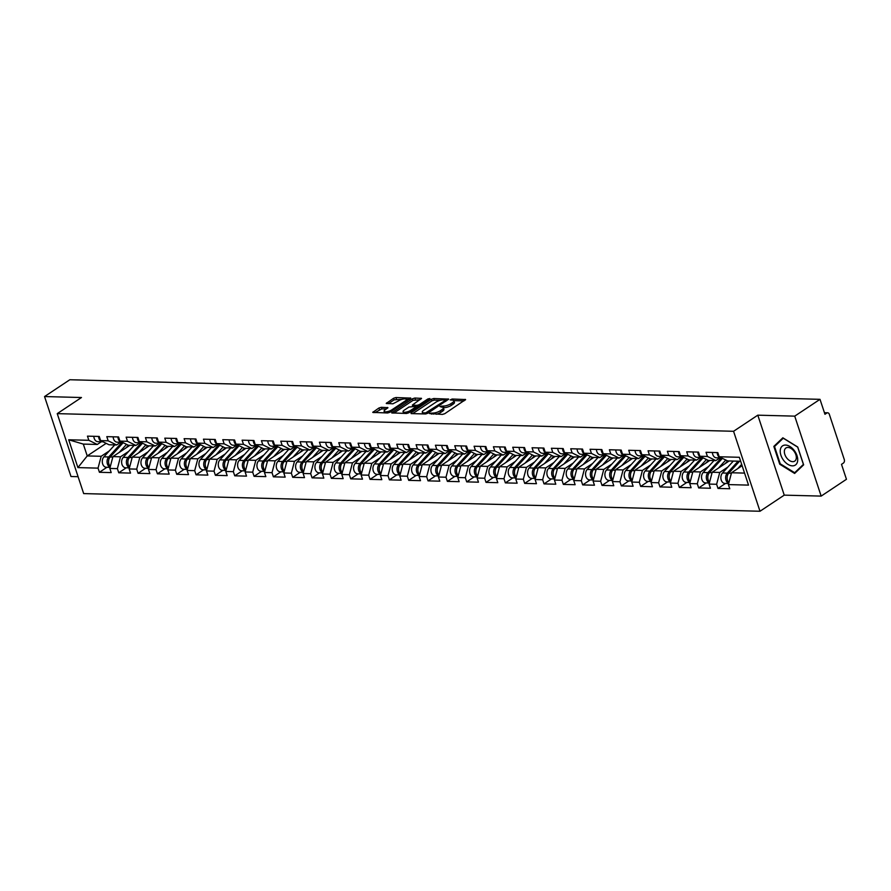 <?xml version="1.0" encoding="UTF-8"?>
<svg xmlns="http://www.w3.org/2000/svg" width="891" height="891" viewBox="0 0 891 891"><rect width="100%" height="100%" fill="white"/><g stroke="black" fill="none" stroke-linecap="round" stroke-linejoin="round"><path stroke-width="1.34" d="M429.44 413.524L442.426 414.415L444.776 413.691L465.603 399.547L452.16 399.012L450.211 399.914L452.249 400.104A5.569 1.749 -18.3 0 1 453.92 400.761A5.569 1.749 -18.3 0 1 452.517 402.621L450.813 403.746A5.569 1.749 -18.3 0 1 443.295 406.051L439.987 406.519L441.713 407.109A5.569 1.749 -18.3 0 1 443.373 407.777A5.569 1.749 -18.3 0 1 441.981 409.626L440.277 410.751A5.569 1.749 -18.3 0 1 432.759 413.068L429.44 413.524M381.27 407.298L378.92 408.011L372.761 412.399L387.63 412.978L389.98 412.255L410.818 398.121L395.938 397.542L393.588 398.266L386.237 403.434L392.909 403.801L398.678 400.805A4.655 1.459 -18.3 0 1 403.345 399.012A4.655 1.459 -18.3 0 1 406.363 399.424A4.655 1.459 -18.3 0 1 405.193 400.972L391.762 409.893A4.655 1.459 -18.3 0 1 387.095 411.687A4.655 1.459 -18.3 0 1 384.088 411.274A4.655 1.459 -18.3 0 1 385.257 409.726L387.93 407.666L381.27 407.298L381.793 408.891L374.888 412.644M757.795 415.173L784.247 495.14L821.168 496.098L794.727 416.142L757.795 415.173L733.56 431.289L57.236 413.636L81.471 397.52L44.55 396.551L69.832 379.744L820.01 399.335L824.955 414.282L826.792 413.056L824.52 413.001M794.727 416.142L820.01 399.335M411.018 412.811L411.107 413.591L425.464 413.97L427.803 413.246L448.641 399.112L433.772 398.522L431.422 399.246L411.018 412.811L411.286 413.602M406.541 413.48L391.672 412.889L412.5 398.756L414.85 398.032L421.521 398.4L412.366 405.06L416.966 405.372L419.316 404.648L427.925 398.923L429.941 398.567L408.891 412.756L406.541 413.48M733.56 431.289L760.001 511.256L83.676 493.592L57.236 413.636M106.942 467.285L99.424 472.286L111.197 472.598L109.816 468.432L112.945 456.604L129.919 445.311M99.424 472.286L98.043 468.131L77.907 467.608L68.707 439.775L88.844 440.299L87.463 436.145L99.235 436.456L100.616 440.611L108.167 440.811L106.797 436.646L118.57 436.958L119.94 441.112L127.502 441.312L126.132 437.158L137.905 437.459L139.274 441.624L146.837 441.813L145.456 437.659L157.228 437.96L158.609 442.125L166.16 442.326L164.79 438.16L176.563 438.472L177.933 442.627L185.495 442.827L184.114 438.673L195.886 438.973L197.267 443.128L204.83 443.328L203.449 439.174L215.221 439.475L216.602 443.64L224.153 443.829L222.783 439.675L234.556 439.987L235.926 444.141L243.488 444.342L242.107 440.176L253.879 440.488L255.26 444.642L262.812 444.843L261.442 440.689L273.214 440.989L274.584 445.155L282.146 445.344L280.776 441.19L292.549 441.502L293.919 445.656L301.481 445.856L300.1 441.691L311.872 442.003L313.253 446.157L320.805 446.358L319.435 442.203L331.207 442.504L332.577 446.669L340.139 446.859L338.769 442.704L350.531 443.016L351.912 447.171L359.474 447.371L358.093 443.206L369.865 443.518L371.246 447.672L378.798 447.872L377.428 443.718L389.2 444.019L390.57 448.184L398.132 448.373L396.751 444.219L408.524 444.531L409.905 448.685L417.456 448.886L416.086 444.72L427.858 445.032L429.228 449.187L436.79 449.387L435.421 445.233L447.193 445.533L448.563 449.699L456.125 449.888L454.744 445.734L466.516 446.046L467.898 450.2L475.449 450.4L474.079 446.235L485.851 446.547L487.221 450.701L494.783 450.902L493.414 446.747L505.175 447.048L506.556 451.214L514.118 451.403L512.737 447.249L524.509 447.56L525.89 451.715L533.442 451.915L532.072 447.75L543.844 448.062L545.214 452.216L552.776 452.416L551.395 448.262L563.168 448.563L564.549 452.717L572.111 452.918L570.73 448.763L582.502 449.064L583.872 453.229L591.435 453.43L590.065 449.264L601.837 449.576L603.207 453.731L610.769 453.931L609.388 449.766L621.161 450.078L622.542 454.232L630.093 454.432L628.723 450.278L640.495 450.579L641.865 454.744L649.428 454.933L648.058 450.779L659.83 451.091L661.2 455.245L668.762 455.446L667.381 451.28L679.154 451.592L680.535 455.746L688.086 455.947L686.716 451.793L698.488 452.093L699.858 456.259L707.421 456.448L706.04 452.294L717.812 452.606L719.193 456.76L739.33 457.283L748.529 485.116L728.393 484.593L731.522 472.753L742.114 465.715M725.519 483.434L718.001 488.435L729.774 488.747L728.393 484.593M718.001 488.435L716.62 484.281L709.069 484.08L712.187 472.252L729.172 460.959M706.184 482.933L698.667 487.934L710.439 488.246L709.069 484.08M698.667 487.934L697.297 483.78L689.734 483.579L692.864 471.74L709.837 460.458M686.861 482.432L679.332 487.433L691.104 487.733L689.734 483.579M679.332 487.433L677.962 483.267L670.4 483.078L673.529 471.239L690.514 459.945M667.526 481.92L660.008 486.92L671.781 487.232L670.4 483.078M660.008 486.92L658.627 482.766L651.076 482.566L654.194 470.738L671.179 459.444M648.202 481.418L640.674 486.419L652.446 486.731L651.076 482.566M640.674 486.419L639.304 482.265L631.741 482.064L634.871 470.225L651.844 458.943M628.868 480.917L621.35 485.918L633.111 486.219L631.741 482.064M621.35 485.918L619.969 481.753L612.407 481.563L615.536 469.724L632.521 458.442M609.533 480.405L602.015 485.406L613.788 485.718L612.407 481.563M602.015 485.406L600.634 481.251L593.083 481.051L596.213 469.223L613.186 457.929M590.21 479.904L582.681 484.904L594.453 485.216L593.083 481.051M582.681 484.904L581.311 480.75L573.748 480.55L576.878 468.711L593.852 457.428M570.875 479.403L563.357 484.403L575.129 484.704L573.748 480.55M563.357 484.403L561.976 480.238L554.425 480.049L557.543 468.209L574.528 456.927M551.54 478.89L544.022 483.891L555.795 484.203L554.425 480.049M544.022 483.891L542.652 479.737L535.09 479.536L538.22 467.708L555.193 456.415M532.217 478.389L524.688 483.39L536.46 483.702L535.09 479.536M524.688 483.39L523.318 479.235L515.755 479.035L518.885 467.207L535.87 455.914M512.882 477.888L505.364 482.889L517.136 483.189L515.755 479.035M505.364 482.889L503.983 478.723L496.432 478.534L499.55 466.695L516.535 455.412M493.558 477.376L486.029 482.376L497.802 482.688L496.432 478.534M486.029 482.376L484.659 478.222L477.097 478.022L480.227 466.193L497.2 454.9M474.224 476.874L466.706 481.875L478.467 482.187L477.097 478.022M466.706 481.875L465.325 477.721L457.762 477.52L460.892 465.692L477.877 454.399M454.889 476.373L447.371 481.374L459.143 481.675L457.762 477.52M447.371 481.374L445.99 477.22L438.439 477.019L441.568 465.18L458.542 453.898M435.565 475.861L428.036 480.873L439.809 481.173L438.439 477.019M428.036 480.873L426.666 476.707L419.104 476.507L422.234 464.679L439.207 453.385M416.231 475.36L408.713 480.36L420.485 480.672L419.104 476.507M408.713 480.36L407.332 476.206L399.781 476.006L402.899 464.178L419.884 452.884M396.896 474.858L389.378 479.859L401.15 480.16L399.781 476.006M389.378 479.859L388.008 475.705L380.446 475.504L383.575 463.665L400.549 452.383M377.572 474.357L370.043 479.358L381.816 479.659L380.446 475.504M370.043 479.358L368.674 475.193L361.111 475.003L364.241 463.164L381.225 451.871M358.238 473.845L350.72 478.846L362.492 479.158L361.111 475.003M350.72 478.846L349.339 474.691L341.788 474.491L344.906 462.663L361.891 451.369M338.914 473.344L331.385 478.344L343.158 478.656L341.788 474.491M331.385 478.344L330.015 474.19L322.453 473.99L325.583 462.151L342.556 450.868M319.579 472.843L312.062 477.843L323.823 478.144L322.453 473.99M312.062 477.843L310.681 473.678L303.118 473.489L306.248 461.649L323.233 450.356M300.245 472.33L292.727 477.331L304.499 477.643L303.118 473.489M292.727 477.331L291.346 473.177L283.795 472.976L286.924 461.148L303.898 449.855M280.921 471.829L273.392 476.83L285.165 477.142L283.795 472.976M273.392 476.83L272.022 472.675L264.46 472.475L267.59 460.636L284.563 449.354M261.586 471.328L254.069 476.329L265.841 476.629L264.46 472.475M254.069 476.329L252.688 472.163L245.125 471.974L248.255 460.135L265.24 448.841M242.252 470.816L234.734 475.816L246.506 476.128L245.125 471.974M234.734 475.816L233.364 471.662L225.802 471.462L228.931 459.633L245.905 448.34M222.928 470.314L215.399 475.315L227.172 475.627L225.802 471.462M215.399 475.315L214.029 471.161L206.467 470.96L209.597 459.121L226.581 447.839M203.594 469.813L196.076 474.814L207.848 475.115L206.467 470.96M196.076 474.814L194.695 470.648L187.143 470.459L190.262 458.62L207.247 447.338M184.27 469.301L176.741 474.302L188.513 474.613L187.143 470.459M176.741 474.302L175.371 470.147L167.809 469.947L170.938 458.119L187.912 446.825M164.935 468.8L157.406 473.8L169.179 474.112L167.809 469.947M157.406 473.8L156.036 469.646L148.474 469.446L151.604 457.618L168.588 446.324M145.601 468.298L138.083 473.299L149.855 473.6L148.474 469.446M138.083 473.299L136.702 469.134L129.15 468.944L132.28 457.105L149.254 445.823M126.277 467.786L118.748 472.787L130.52 473.099L129.15 468.944M118.748 472.787L117.378 468.633L109.816 468.432M120.63 442.281L116.587 444.965L109.025 444.765L100.616 440.611M112.945 456.604L120.508 456.805L128.694 451.358M116.587 444.965L108.167 440.811M117.378 468.633L120.508 456.805M139.965 442.782L135.922 445.467L128.36 445.277L119.94 441.112M132.28 457.105L139.831 457.306L148.017 451.86M135.922 445.467L127.502 441.312M136.702 469.134L139.831 457.306M159.3 443.284L155.246 445.979L147.694 445.778L139.274 441.624M151.604 457.618L159.166 457.807L167.352 452.361M155.246 445.979L146.837 441.813M156.036 469.646L159.166 457.807M178.623 443.785L174.58 446.48L167.018 446.28L158.609 442.125M170.938 458.119L178.49 458.319L186.687 452.873M174.58 446.48L166.16 442.326M175.371 470.147L178.49 458.319M197.958 444.297L193.915 446.981L186.353 446.792L177.933 442.627M190.262 458.62L197.824 458.82L206.01 453.374M193.915 446.981L185.495 442.827M194.695 470.648L197.824 458.82M217.281 444.798L213.239 447.494L205.687 447.293L197.267 443.128M209.597 459.121L217.159 459.322L225.345 453.875M213.239 447.494L204.83 443.328M214.029 471.161L217.159 459.322M236.616 445.3L232.573 447.995L225.011 447.794L216.602 443.64M228.931 459.633L236.483 459.834L244.669 454.388M232.573 447.995L224.153 443.829M233.364 471.662L236.483 459.834M255.951 445.812L251.908 448.496L244.346 448.307L235.926 444.141M248.255 460.135L255.817 460.335L264.003 454.889M251.908 448.496L243.488 444.342M252.688 472.163L255.817 460.335M275.274 446.313L271.232 449.008L263.669 448.808L255.26 444.642M267.59 460.636L275.152 460.836L283.338 455.39M271.232 449.008L262.812 444.843M272.022 472.675L275.152 460.836M294.609 446.814L290.566 449.51L283.004 449.309L274.584 445.155M286.924 461.148L294.475 461.338L302.662 455.902M290.566 449.51L282.146 445.344M291.346 473.177L294.475 461.338M313.944 447.327L309.89 450.011L302.339 449.81L293.919 445.656M306.248 461.649L313.81 461.85L321.996 456.404M309.89 450.011L301.481 445.856M310.681 473.678L313.81 461.85M333.267 447.828L329.225 450.512L321.662 450.323L313.253 446.157M325.583 462.151L333.134 462.351L341.331 456.905M329.225 450.512L320.805 446.358M330.015 474.19L333.134 462.351M352.602 448.329L348.559 451.024L340.997 450.824L332.577 446.669M344.906 462.663L352.468 462.852L360.655 457.417M348.559 451.024L340.139 446.859M349.339 474.691L352.468 462.852M371.937 448.841L367.883 451.525L360.332 451.325L351.912 447.171M364.241 463.164L371.803 463.365L379.989 457.918M367.883 451.525L359.474 447.371M368.674 475.193L371.803 463.365M391.26 449.342L387.217 452.027L379.655 451.837L371.246 447.672M383.575 463.665L391.127 463.866L399.313 458.42M387.217 452.027L378.798 447.872M388.008 475.705L391.127 463.866M410.595 449.844L406.552 452.539L398.99 452.338L390.57 448.184M402.899 464.178L410.461 464.367L418.647 458.932M406.552 452.539L398.132 448.373M407.332 476.206L410.461 464.367M429.919 450.356L425.876 453.04L418.313 452.84L409.905 448.685M422.234 464.679L429.796 464.879L437.982 459.433M425.876 453.04L417.456 448.886M426.666 476.707L429.796 464.879M449.253 450.857L445.21 453.541L437.648 453.352L429.228 449.187M441.568 465.18L449.12 465.38L457.306 459.934M445.21 453.541L436.79 449.387M445.99 477.22L449.12 465.38M468.588 451.358L464.534 454.054L456.983 453.853L448.563 449.699M460.892 465.692L468.454 465.882L476.64 460.447M464.534 454.054L456.125 449.888M465.325 477.721L468.454 465.882M487.912 451.871L483.869 454.555L476.306 454.354L467.898 450.2M480.227 466.193L487.778 466.394L495.975 460.948M483.869 454.555L475.449 450.4M484.659 478.222L487.778 466.394M507.246 452.372L503.203 455.056L495.641 454.867L487.221 450.701M499.55 466.695L507.113 466.895L515.299 461.449M503.203 455.056L494.783 450.902M503.983 478.723L507.113 466.895M526.581 452.873L522.527 455.568L514.976 455.368L506.556 451.214M518.885 467.207L526.447 467.396L534.633 461.961M522.527 455.568L514.118 451.403M523.318 479.235L526.447 467.396M545.905 453.374L541.862 456.069L534.299 455.869L525.89 451.715M538.22 467.708L545.771 467.909L553.957 462.462M541.862 456.069L533.442 451.915M542.652 479.737L545.771 467.909M565.239 453.887L561.196 456.571L553.634 456.381L545.214 452.216M557.543 468.209L565.106 468.41L573.292 462.964M561.196 456.571L552.776 452.416M561.976 480.238L565.106 468.41M584.563 454.388L580.52 457.083L572.969 456.883L564.549 452.717M576.878 468.711L584.44 468.911L592.626 463.465M580.52 457.083L572.111 452.918M581.311 480.75L584.44 468.911M603.898 454.889L599.855 457.584L592.292 457.384L583.872 453.229M596.213 469.223L603.764 469.423L611.95 463.977M599.855 457.584L591.435 453.43M600.634 481.251L603.764 469.423M623.232 455.401L619.178 458.085L611.627 457.896L603.207 453.731M615.536 469.724L623.099 469.925L631.285 464.478M619.178 458.085L610.769 453.931M619.969 481.753L623.099 469.925M642.556 455.902L638.513 458.598L630.951 458.397L622.542 454.232M634.871 470.225L642.422 470.426L650.619 464.979M638.513 458.598L630.093 454.432M639.304 482.265L642.422 470.426M661.89 456.404L657.848 459.099L650.285 458.898L641.865 454.744M654.194 470.738L661.757 470.927L669.943 465.492M657.848 459.099L649.428 454.933M658.627 482.766L661.757 470.927M681.225 456.916L677.171 459.6L669.62 459.4L661.2 455.245M673.529 471.239L681.092 471.439L689.278 465.993M677.171 459.6L668.762 455.446M677.962 483.267L681.092 471.439M700.549 457.417L696.506 460.112L688.943 459.912L680.535 455.746M692.864 471.74L700.415 471.94L708.601 466.494M696.506 460.112L688.086 455.947M697.297 483.78L700.415 471.94M719.883 457.918L715.841 460.614L708.278 460.413L699.858 456.259M712.187 472.252L719.75 472.442L727.936 467.007M715.841 460.614L707.421 456.448M716.62 484.281L719.75 472.442M821.168 496.098L846.45 479.291L841.505 464.345L843.354 463.108A2.662 1.905 91.5 0 0 844.289 459.567L829.321 414.304A2.662 1.905 91.5 0 0 827.661 412.8A2.662 1.905 91.5 0 0 826.792 413.056M740.644 461.26L727.613 460.914L719.193 456.76M731.522 472.753L744.553 473.099M44.55 396.551L70.99 476.518L78.096 476.696M784.247 495.14L760.001 511.256M101.307 441.769L97.264 444.464L83.32 444.097L87.229 455.936L101.173 456.292L109.359 450.857M106.163 443.35L87.229 455.936L77.907 467.608M97.264 444.464L88.844 440.299M83.32 444.097L68.707 439.775M98.043 468.131L101.173 456.292M794.638 473.444L803.649 464.846L797.746 447.026L782.844 437.804L773.833 446.402L779.725 464.222L794.638 473.444M436.312 414.248A5.569 1.749 -18.3 0 0 440.811 412.355L440.277 410.751M443.373 407.777L443.907 409.37A5.569 1.749 -18.3 0 1 442.504 411.219L440.811 412.355M453.92 400.761L454.443 402.364A5.569 1.749 -18.3 0 1 453.04 404.213L451.347 405.349A5.569 1.749 -18.3 0 1 443.829 407.655L443.317 407.644M464.011 400.905L453.853 400.638M440.41 400.282L434.296 400.126L431.946 400.85L412.711 413.636M447.037 400.46L445.678 400.427M425.709 412.878L445.255 400.471L443.428 399.87A5.569 1.749 -18.3 0 0 435.911 402.186L423.682 410.317A5.569 1.749 -18.3 0 0 422.278 412.177A5.569 1.749 -18.3 0 0 423.938 412.834L425.709 412.878L426.054 413.914M422.278 412.177L422.802 413.769A5.569 1.749 -18.3 0 0 422.869 413.903M393.8 413.146L413.034 400.349L412.5 398.756M419.917 399.747L413.034 400.349M415.997 406.931L417.589 406.964M404.224 410.183A4.655 1.459 -18.3 0 0 403.055 411.731A4.655 1.459 -18.3 0 0 406.062 412.143A4.655 1.459 -18.3 0 0 410.729 410.35L415.462 407.209L415.384 406.419L408.958 407.042L404.224 410.183M403.055 411.731L403.59 413.335A4.655 1.459 -18.3 0 0 403.612 413.402M386.326 409.014L381.793 408.891M384.088 411.274L384.611 412.878A4.655 1.459 -18.3 0 0 384.622 412.901M402.164 399.291L394.123 399.859L388.376 403.679M409.214 399.469L406.352 399.391M780.304 463.832L779.725 464.222M776.584 444.564L773.833 446.402M728.916 482.599A5.858 4.188 -88.5 0 1 728.749 473.154L739.586 461.237M737.781 468.588L741.657 464.334M728.715 483.368A5.858 4.188 -88.5 0 1 725.708 478.924A5.858 4.188 -88.5 0 1 727.268 473.121L738.104 461.193M728.682 483.523L724.895 483.423A5.858 4.188 -88.5 0 1 721.064 479.447A5.858 4.188 -88.5 0 1 722.49 472.998L733.326 461.07M717.177 452.583A5.858 4.188 91.5 0 0 721.209 457.952A5.858 4.188 91.5 0 0 721.587 457.941M712.41 452.461A5.858 4.188 91.5 0 0 716.431 457.829L721.209 457.952M792.411 465.859A11.527 7.195 -123.6 0 0 797.022 455.68A11.527 7.195 -123.6 0 0 785.528 445.066A11.527 7.195 -123.6 0 0 780.917 455.256A11.527 7.195 -123.6 0 0 792.411 465.859M792.689 461.672A7.896 4.923 -123.6 0 0 794.705 461.137A7.896 4.923 -123.6 0 0 795.251 453.241A7.896 4.923 -123.6 0 0 787.978 447.438A7.896 4.923 -123.6 0 0 785.962 447.984A7.896 4.923 -123.6 0 0 785.428 455.88A7.896 4.923 -123.6 0 0 792.689 461.672M774.535 446.525L783.256 438.205L797.701 447.137L803.415 464.4L794.683 472.731L780.238 463.799L774.535 446.525M796.966 471.216L794.683 472.731M709.592 482.098A5.858 4.188 -88.5 0 1 709.425 472.653L722.412 458.353M718.458 468.087L725.786 460.023M727.613 460.914L725.129 463.643M709.392 482.866A5.858 4.188 -88.5 0 1 706.385 478.422A5.858 4.188 -88.5 0 1 707.933 472.609L721.164 458.052A8.865 6.348 -88.5 0 1 721.253 457.963M709.347 483.011L705.572 482.911A5.858 4.188 -88.5 0 1 701.729 478.946A5.858 4.188 -88.5 0 1 703.166 472.486L714.003 460.569M690.258 481.585A5.858 4.188 -88.5 0 1 690.091 472.152L703.077 457.851M699.123 467.575L706.452 459.511M708.278 460.413L705.806 463.142M690.057 482.354A5.858 4.188 -88.5 0 1 687.05 477.921A5.858 4.188 -88.5 0 1 688.598 472.107L701.841 457.54A8.865 6.348 -88.5 0 1 701.919 457.451M690.013 482.51L686.237 482.41A5.858 4.188 -88.5 0 1 682.395 478.445A5.858 4.188 -88.5 0 1 683.831 471.985L694.668 460.057M670.923 481.084A5.858 4.188 -88.5 0 1 670.756 471.64L683.753 457.339M679.8 467.073L687.128 459.01M688.943 459.912L686.471 462.629M670.723 481.853A5.858 4.188 -88.5 0 1 667.715 477.409A5.858 4.188 -88.5 0 1 669.275 471.606L682.506 457.038A8.865 6.348 -88.5 0 1 682.595 456.949M670.689 482.009L666.902 481.908A5.858 4.188 -88.5 0 1 663.071 477.932A5.858 4.188 -88.5 0 1 664.508 471.484L675.333 459.556M651.599 480.583A5.858 4.188 -88.5 0 1 651.432 471.139L664.419 456.838M660.465 466.572L667.793 458.509M669.62 459.4L667.136 462.128M651.399 481.352A5.858 4.188 -88.5 0 1 648.392 476.908A5.858 4.188 -88.5 0 1 649.94 471.105L663.171 456.537A8.865 6.348 -88.5 0 1 663.26 456.448A5.858 4.188 91.5 0 0 663.595 456.426M651.354 481.496L647.579 481.396A5.858 4.188 -88.5 0 1 643.736 477.431A5.858 4.188 -88.5 0 1 645.173 470.971L656.01 459.054M632.265 480.071A5.858 4.188 -88.5 0 1 632.098 470.637L645.095 456.337M641.13 466.06L648.459 457.996M650.285 458.898L647.813 461.627M632.064 480.839A5.858 4.188 -88.5 0 1 629.057 476.407A5.858 4.188 -88.5 0 1 630.616 470.593L643.848 456.025A8.865 6.348 -88.5 0 1 643.926 455.936M632.02 480.995L628.244 480.895A5.858 4.188 -88.5 0 1 624.413 476.93A5.858 4.188 -88.5 0 1 625.838 470.47L636.675 458.542M697.842 452.082A5.858 4.188 91.5 0 0 701.874 457.451A5.858 4.188 91.5 0 0 702.253 457.439M693.075 451.96A5.858 4.188 91.5 0 0 697.107 457.328L701.874 457.451M678.519 451.581A5.858 4.188 91.5 0 0 682.551 456.949A5.858 4.188 91.5 0 0 682.918 456.938M673.741 451.447A5.858 4.188 91.5 0 0 677.773 456.827L682.551 456.949M659.184 451.069A5.858 4.188 91.5 0 0 663.216 456.448L658.449 456.315A5.858 4.188 91.5 0 1 654.417 450.946M639.861 450.568A5.858 4.188 91.5 0 0 643.881 455.936A5.858 4.188 91.5 0 0 644.26 455.925M635.083 450.445A5.858 4.188 91.5 0 0 639.114 455.813L643.881 455.936M620.526 450.066A5.858 4.188 91.5 0 0 624.558 455.435A5.858 4.188 91.5 0 0 624.936 455.424M615.759 449.933A5.858 4.188 91.5 0 0 619.78 455.312L624.558 455.435M612.941 479.57A5.858 4.188 -88.5 0 1 612.763 470.125L625.76 455.824M621.807 465.559L629.135 457.495M630.962 458.397L628.478 461.126M612.73 480.338A5.858 4.188 -88.5 0 1 609.722 475.894A5.858 4.188 -88.5 0 1 611.282 470.092L624.513 455.524A8.865 6.348 -88.5 0 1 624.602 455.435M612.696 480.494L608.909 480.394A5.858 4.188 -88.5 0 1 605.078 476.429A5.858 4.188 -88.5 0 1 606.515 469.969L617.34 458.041M601.191 449.554A5.858 4.188 91.5 0 0 605.223 454.933A5.858 4.188 91.5 0 0 605.602 454.911M596.424 449.432A5.858 4.188 91.5 0 0 600.456 454.8L605.223 454.933M593.606 479.068A5.858 4.188 -88.5 0 1 593.439 469.624L606.426 455.323M602.472 465.057L609.8 456.994M611.627 457.896L609.154 460.614M593.406 479.837A5.858 4.188 -88.5 0 1 590.399 475.393A5.858 4.188 -88.5 0 1 591.947 469.59L605.178 455.023A8.865 6.348 -88.5 0 1 605.267 454.933M593.361 479.982L589.586 479.893A5.858 4.188 -88.5 0 1 585.743 475.917A5.858 4.188 -88.5 0 1 587.18 469.457L598.017 457.54M581.868 449.053A5.858 4.188 91.5 0 0 585.888 454.421A5.858 4.188 91.5 0 0 586.267 454.41M577.09 448.93A5.858 4.188 91.5 0 0 581.121 454.299L585.888 454.421M574.272 478.556A5.858 4.188 -88.5 0 1 574.105 469.123L587.102 454.822M583.137 464.545L590.466 456.482M592.292 457.384L589.82 460.112M574.071 479.325A5.858 4.188 -88.5 0 1 571.064 474.892A5.858 4.188 -88.5 0 1 572.623 469.078L585.855 454.51A8.865 6.348 -88.5 0 1 585.933 454.421M574.027 479.481L570.251 479.38A5.858 4.188 -88.5 0 1 566.42 475.415A5.858 4.188 -88.5 0 1 567.845 468.956L578.682 457.027M562.533 448.552A5.858 4.188 91.5 0 0 566.565 453.92A5.858 4.188 91.5 0 0 566.943 453.909M557.766 448.418A5.858 4.188 91.5 0 0 561.787 453.797L566.565 453.92M554.948 478.055A5.858 4.188 -88.5 0 1 554.781 468.61L567.767 454.31M563.814 464.044L571.142 455.98M572.969 456.883L570.485 459.611M554.748 478.823A5.858 4.188 -88.5 0 1 551.741 474.38A5.858 4.188 -88.5 0 1 553.289 468.577L566.52 454.009A8.865 6.348 -88.5 0 1 566.609 453.92M554.703 478.979L550.928 478.879A5.858 4.188 -88.5 0 1 547.085 474.914A5.858 4.188 -88.5 0 1 548.522 468.454L559.359 456.526M543.198 448.039A5.858 4.188 91.5 0 0 547.23 453.419A5.858 4.188 91.5 0 0 547.609 453.396M538.431 447.917A5.858 4.188 91.5 0 0 542.463 453.285L547.23 453.419M535.614 477.554A5.858 4.188 -88.5 0 1 535.446 468.109L548.433 453.809M544.479 463.543L551.807 455.479M553.634 456.381L551.161 459.099M535.413 478.322A5.858 4.188 -88.5 0 1 532.406 473.878A5.858 4.188 -88.5 0 1 533.954 468.076L547.197 453.508A8.865 6.348 -88.5 0 1 547.274 453.419M535.368 478.467L531.593 478.378A5.858 4.188 -88.5 0 1 527.75 474.402A5.858 4.188 -88.5 0 1 529.187 467.942L540.024 456.025M523.875 447.538A5.858 4.188 91.5 0 0 527.895 452.906A5.858 4.188 91.5 0 0 528.274 452.895M519.097 447.416A5.858 4.188 91.5 0 0 523.128 452.784L527.895 452.906A8.865 6.348 -88.5 0 0 527.862 453.007L514.63 467.563A5.858 4.188 -88.5 0 0 513.071 473.377A5.858 4.188 -88.5 0 0 516.078 477.81M516.279 477.053A5.858 4.188 -88.5 0 1 516.112 467.608L529.109 453.307M525.155 463.042L532.473 454.967M534.299 455.869L531.827 458.598M516.045 477.966L512.258 477.866A5.858 4.188 -88.5 0 1 508.427 473.901A5.858 4.188 -88.5 0 1 509.852 467.441L520.689 455.513M504.54 447.037A5.858 4.188 91.5 0 0 508.572 452.405A5.858 4.188 91.5 0 0 508.95 452.394M499.773 446.914A5.858 4.188 91.5 0 0 503.805 452.283L508.572 452.405A8.865 6.348 -88.5 0 0 508.527 452.494L495.296 467.062A5.858 4.188 -88.5 0 0 493.748 472.876A5.858 4.188 -88.5 0 0 496.755 477.309M496.955 476.54A5.858 4.188 -88.5 0 1 496.788 467.096L509.775 452.795M505.821 462.529L513.149 454.466M514.976 455.368L512.492 458.097M496.71 477.465L492.935 477.364A5.858 4.188 -88.5 0 1 489.092 473.399A5.858 4.188 -88.5 0 1 490.529 466.94L501.366 455.011M485.216 446.525A5.858 4.188 91.5 0 0 489.237 451.904A5.858 4.188 91.5 0 0 489.616 451.882M480.438 446.402A5.858 4.188 91.5 0 0 484.47 451.77L489.237 451.904M477.621 476.039A5.858 4.188 -88.5 0 1 477.453 466.594L490.451 452.294M486.486 462.028L493.814 453.965M495.641 454.867L493.168 457.584M477.42 476.808A5.858 4.188 -88.5 0 1 474.413 472.364A5.858 4.188 -88.5 0 1 475.972 466.561L489.204 451.993A8.865 6.348 -88.5 0 1 489.282 451.904M477.376 476.963L473.6 476.863A5.858 4.188 -88.5 0 1 469.769 472.887A5.858 4.188 -88.5 0 1 471.194 466.439L482.031 454.51M465.882 446.023A5.858 4.188 91.5 0 0 469.913 451.392A5.858 4.188 91.5 0 0 470.292 451.381M461.115 445.901A5.858 4.188 91.5 0 0 465.135 451.269L469.913 451.392M458.297 475.538A5.858 4.188 -88.5 0 1 458.119 466.093L471.116 451.793M467.162 461.527L474.491 453.452M476.306 454.354L473.834 457.083M458.085 476.295A5.858 4.188 -88.5 0 1 455.078 471.862A5.858 4.188 -88.5 0 1 456.637 466.049L469.869 451.492A8.865 6.348 -88.5 0 1 469.958 451.392M458.052 476.451L454.265 476.351A5.858 4.188 -88.5 0 1 450.434 472.386A5.858 4.188 -88.5 0 1 451.871 465.926L462.696 453.998M446.547 445.522A5.858 4.188 91.5 0 0 450.579 450.891A5.858 4.188 91.5 0 0 450.957 450.879M441.78 445.4A5.858 4.188 91.5 0 0 445.812 450.768L450.579 450.891M438.962 475.026A5.858 4.188 -88.5 0 1 438.795 465.592L451.782 451.291M447.828 461.015L455.156 452.951M456.983 453.853L454.51 456.582M438.762 475.794A5.858 4.188 -88.5 0 1 435.755 471.361A5.858 4.188 -88.5 0 1 437.303 465.548L450.534 450.98A8.865 6.348 -88.5 0 1 450.623 450.891M438.717 475.95L434.942 475.85A5.858 4.188 -88.5 0 1 431.099 471.885A5.858 4.188 -88.5 0 1 432.536 465.425L443.373 453.497M427.223 445.01A5.858 4.188 91.5 0 0 431.244 450.389A5.858 4.188 91.5 0 0 431.623 450.367M422.445 444.887A5.858 4.188 91.5 0 0 426.477 450.267L431.244 450.389M419.628 474.524A5.858 4.188 -88.5 0 1 419.461 465.08L432.458 450.779M428.493 460.513L435.822 452.45M437.648 453.352L435.176 456.069M419.427 475.293A5.858 4.188 -88.5 0 1 416.42 470.849A5.858 4.188 -88.5 0 1 417.979 465.046L431.211 450.478A8.865 6.348 -88.5 0 1 431.289 450.389M419.383 475.449L415.607 475.349A5.858 4.188 -88.5 0 1 411.776 471.372A5.858 4.188 -88.5 0 1 413.201 464.924L424.038 452.996M407.889 444.509A5.858 4.188 91.5 0 0 411.92 449.877A5.858 4.188 91.5 0 0 412.299 449.866M403.122 444.386A5.858 4.188 91.5 0 0 407.142 449.755L411.92 449.877M400.304 474.023A5.858 4.188 -88.5 0 1 400.137 464.579L413.123 450.278M409.169 460.012L416.498 451.937M418.325 452.84L415.841 455.568M400.092 474.78A5.858 4.188 -88.5 0 1 397.096 470.348A5.858 4.188 -88.5 0 1 398.645 464.534L411.876 449.977A8.865 6.348 -88.5 0 1 411.965 449.877M400.059 474.936L396.283 474.836A5.858 4.188 -88.5 0 1 392.441 470.871A5.858 4.188 -88.5 0 1 393.878 464.411L404.714 452.483M388.554 444.008A5.858 4.188 91.5 0 0 392.586 449.376A5.858 4.188 91.5 0 0 392.964 449.365M383.787 443.885A5.858 4.188 91.5 0 0 387.819 449.253L392.586 449.376M380.969 473.511A5.858 4.188 -88.5 0 1 380.802 464.077L393.789 449.777M389.835 459.5L397.163 451.436M398.99 452.338L396.517 455.067M380.769 474.279A5.858 4.188 -88.5 0 1 377.762 469.847A5.858 4.188 -88.5 0 1 379.31 464.033L392.552 449.465A8.865 6.348 -88.5 0 1 392.63 449.376M380.724 474.435L376.949 474.335A5.858 4.188 -88.5 0 1 373.106 470.37A5.858 4.188 -88.5 0 1 374.543 463.91L385.38 451.982M369.23 443.495A5.858 4.188 91.5 0 0 373.251 448.875A5.858 4.188 91.5 0 0 373.63 448.852M364.452 443.373A5.858 4.188 91.5 0 0 368.484 448.752L373.251 448.875A8.865 6.348 -88.5 0 0 373.218 448.964L359.986 463.532A5.858 4.188 -88.5 0 0 358.427 469.334A5.858 4.188 -88.5 0 0 361.434 473.778M361.635 473.01A5.858 4.188 -88.5 0 1 361.468 463.565L374.465 449.264M370.511 458.999L377.829 450.935M379.655 451.837L377.183 454.555M361.401 473.934L357.614 473.834A5.858 4.188 -88.5 0 1 353.783 469.858A5.858 4.188 -88.5 0 1 355.208 463.409L366.045 451.481M349.896 442.994A5.858 4.188 91.5 0 0 353.927 448.362A5.858 4.188 91.5 0 0 354.306 448.351M345.129 442.872A5.858 4.188 91.5 0 0 349.161 448.24L353.927 448.362M342.311 472.508A5.858 4.188 -88.5 0 1 342.144 463.064L355.13 448.763M351.177 458.497L358.505 450.423M360.332 451.325L357.848 454.054M342.111 473.277A5.858 4.188 -88.5 0 1 339.103 468.833A5.858 4.188 -88.5 0 1 340.652 463.019L353.883 448.463A8.865 6.348 -88.5 0 1 353.972 448.373M342.066 473.422L338.29 473.321A5.858 4.188 -88.5 0 1 334.448 469.357A5.858 4.188 -88.5 0 1 335.885 462.897L346.722 450.98M330.561 442.493A5.858 4.188 91.5 0 0 334.593 447.861A5.858 4.188 91.5 0 0 334.971 447.85M325.794 442.37A5.858 4.188 91.5 0 0 329.826 447.739L334.593 447.861M322.976 471.996A5.858 4.188 -88.5 0 1 322.809 462.563L335.807 448.262M331.842 457.985L339.17 449.922M340.997 450.824L338.524 453.552M322.776 472.765A5.858 4.188 -88.5 0 1 319.769 468.332A5.858 4.188 -88.5 0 1 321.328 462.518L334.559 447.95A8.865 6.348 -88.5 0 1 334.637 447.861M322.731 472.921L318.956 472.82A5.858 4.188 -88.5 0 1 315.113 468.855A5.858 4.188 -88.5 0 1 316.55 462.396L327.387 450.467M311.237 441.992A5.858 4.188 91.5 0 0 315.269 447.36A5.858 4.188 91.5 0 0 315.648 447.349M306.471 441.858A5.858 4.188 91.5 0 0 310.491 447.237L315.269 447.36M303.653 471.495A5.858 4.188 -88.5 0 1 303.475 462.05L316.472 447.75M312.518 457.484L319.847 449.42M321.662 450.323L319.19 453.04M303.441 472.263A5.858 4.188 -88.5 0 1 300.434 467.82A5.858 4.188 -88.5 0 1 301.993 462.017L315.225 447.449A8.865 6.348 -88.5 0 1 315.314 447.36M303.408 472.419L299.621 472.319A5.858 4.188 -88.5 0 1 295.79 468.343A5.858 4.188 -88.5 0 1 297.226 461.894L308.052 449.966M291.903 441.479A5.858 4.188 91.5 0 0 295.935 446.848A5.858 4.188 91.5 0 0 296.313 446.837M287.136 441.357A5.858 4.188 91.5 0 0 291.168 446.725L295.935 446.848M284.318 470.994A5.858 4.188 -88.5 0 1 284.151 461.549L297.137 447.249M293.184 456.983L300.512 448.919M302.339 449.81L299.866 452.539M284.118 471.762A5.858 4.188 -88.5 0 1 281.111 467.318A5.858 4.188 -88.5 0 1 282.659 461.516L295.89 446.948A8.865 6.348 -88.5 0 1 295.979 446.859M284.073 471.907L280.297 471.807A5.858 4.188 -88.5 0 1 276.455 467.842A5.858 4.188 -88.5 0 1 277.892 461.382L288.729 449.465M272.579 440.978A5.858 4.188 91.5 0 0 276.6 446.346A5.858 4.188 91.5 0 0 276.978 446.335M267.801 440.856A5.858 4.188 91.5 0 0 271.833 446.224L276.6 446.346M264.983 470.481A5.858 4.188 -88.5 0 1 264.816 461.048L277.814 446.747M273.849 456.47L281.177 448.407M283.004 449.309L280.531 452.038M264.783 471.25A5.858 4.188 -88.5 0 1 261.776 466.817A5.858 4.188 -88.5 0 1 263.335 461.003L276.566 446.436A8.865 6.348 -88.5 0 1 276.644 446.346M264.738 471.406L260.963 471.306A5.858 4.188 -88.5 0 1 257.131 467.341A5.858 4.188 -88.5 0 1 258.557 460.881L269.394 448.953M253.244 440.477A5.858 4.188 91.5 0 0 257.276 445.845A5.858 4.188 91.5 0 0 257.655 445.834M248.478 440.343A5.858 4.188 91.5 0 0 252.498 445.723L257.276 445.845M245.66 469.98A5.858 4.188 -88.5 0 1 245.493 460.536L258.479 446.235M254.525 455.969L261.854 447.906M263.68 448.808L261.197 451.537M245.448 470.749A5.858 4.188 -88.5 0 1 242.452 466.305A5.858 4.188 -88.5 0 1 244 460.502L257.232 445.934A8.865 6.348 -88.5 0 1 257.321 445.845M245.415 470.905L241.639 470.804A5.858 4.188 -88.5 0 1 237.797 466.839A5.858 4.188 -88.5 0 1 239.234 460.38L250.059 448.451M233.91 439.965A5.858 4.188 91.5 0 0 237.942 445.344A5.858 4.188 91.5 0 0 238.32 445.322M229.143 439.842A5.858 4.188 91.5 0 0 233.175 445.21L237.942 445.344M226.325 469.479A5.858 4.188 -88.5 0 1 226.158 460.034L239.144 445.734M235.191 455.468L242.519 447.405M244.346 448.307L241.873 451.024M226.125 470.248A5.858 4.188 -88.5 0 1 223.118 465.804A5.858 4.188 -88.5 0 1 224.666 460.001L237.908 445.433A8.865 6.348 -88.5 0 1 237.986 445.344M226.08 470.392L222.304 470.303A5.858 4.188 -88.5 0 1 218.462 466.327A5.858 4.188 -88.5 0 1 219.899 459.867L230.736 447.95M214.586 439.463A5.858 4.188 91.5 0 0 218.607 444.832A5.858 4.188 91.5 0 0 218.986 444.821M209.808 439.341A5.858 4.188 91.5 0 0 213.84 444.709L218.607 444.832A8.865 6.348 -88.5 0 0 218.573 444.921L205.342 459.489A5.858 4.188 -88.5 0 0 203.783 465.302A5.858 4.188 -88.5 0 0 206.79 469.735M206.99 468.967A5.858 4.188 -88.5 0 1 206.823 459.533L219.821 445.233M215.867 454.956L223.184 446.892M225.011 447.794L222.538 450.523M206.757 469.891L202.97 469.791A5.858 4.188 -88.5 0 1 199.139 465.826A5.858 4.188 -88.5 0 1 200.564 459.366L211.401 447.438M195.252 438.962A5.858 4.188 91.5 0 0 199.283 444.331A5.858 4.188 91.5 0 0 199.662 444.319M190.485 438.829A5.858 4.188 91.5 0 0 194.505 444.208L199.283 444.331A8.865 6.348 -88.5 0 0 199.239 444.42L186.007 458.988A5.858 4.188 -88.5 0 0 184.459 464.79A5.858 4.188 -88.5 0 0 187.466 469.234M187.667 468.466A5.858 4.188 -88.5 0 1 187.5 459.021L200.486 444.72M196.532 454.455L203.861 446.391M205.687 447.293L203.204 450.022M187.422 469.39L183.646 469.29A5.858 4.188 -88.5 0 1 179.804 465.325A5.858 4.188 -88.5 0 1 181.241 458.865L192.077 446.937M175.917 438.45A5.858 4.188 91.5 0 0 179.949 443.829A5.858 4.188 91.5 0 0 180.327 443.807M171.15 438.327A5.858 4.188 91.5 0 0 175.182 443.696L179.949 443.829M168.332 467.964A5.858 4.188 -88.5 0 1 168.165 458.52L181.163 444.219M177.198 453.953L184.526 445.89M186.353 446.792L183.88 449.51M168.132 468.733A5.858 4.188 -88.5 0 1 165.125 464.289A5.858 4.188 -88.5 0 1 166.684 458.486L179.915 443.918A8.865 6.348 -88.5 0 1 179.993 443.829M168.087 468.878L164.312 468.789A5.858 4.188 -88.5 0 1 160.469 464.812A5.858 4.188 -88.5 0 1 161.906 458.353L172.743 446.436M156.593 437.949A5.858 4.188 91.5 0 0 160.625 443.317A5.858 4.188 91.5 0 0 161.004 443.306M151.826 437.826A5.858 4.188 91.5 0 0 155.847 443.195L160.625 443.317M149.009 467.463A5.858 4.188 -88.5 0 1 148.83 458.019L161.828 443.718M157.874 453.452L165.203 445.377M167.018 446.28L164.545 449.008M148.797 468.22A5.858 4.188 -88.5 0 1 145.79 463.788A5.858 4.188 -88.5 0 1 147.349 457.974L160.58 443.406A8.865 6.348 -88.5 0 1 160.67 443.317M148.764 468.376L144.977 468.276A5.858 4.188 -88.5 0 1 141.146 464.311A5.858 4.188 -88.5 0 1 142.582 457.851L153.408 445.923M137.259 437.448A5.858 4.188 91.5 0 0 141.29 442.816A5.858 4.188 91.5 0 0 141.669 442.805M132.492 437.314A5.858 4.188 91.5 0 0 136.523 442.693L141.29 442.816M129.674 466.951A5.858 4.188 -88.5 0 1 129.507 457.506L142.493 443.206M138.539 452.94L145.868 444.876M147.694 445.778L145.222 448.507M129.473 467.719A5.858 4.188 -88.5 0 1 126.466 463.287A5.858 4.188 -88.5 0 1 128.014 457.473L141.246 442.905A8.865 6.348 -88.5 0 1 141.335 442.816M129.429 467.875L125.653 467.775A5.858 4.188 -88.5 0 1 121.811 463.81A5.858 4.188 -88.5 0 1 123.248 457.35L134.084 445.422M117.935 436.935A5.858 4.188 91.5 0 0 121.956 442.315A5.858 4.188 91.5 0 0 122.334 442.292M113.157 436.813A5.858 4.188 91.5 0 0 117.189 442.181L121.956 442.315M110.339 466.45A5.858 4.188 -88.5 0 1 110.172 457.005L123.17 442.704M119.205 452.439L126.533 444.375M128.36 445.277L125.887 447.995M110.139 467.218A5.858 4.188 -88.5 0 1 107.132 462.774A5.858 4.188 -88.5 0 1 108.691 456.972L121.922 442.404A8.865 6.348 -88.5 0 1 122 442.315M110.094 467.363L106.319 467.274A5.858 4.188 -88.5 0 1 102.487 463.298A5.858 4.188 -88.5 0 1 103.913 456.838L114.75 444.921M98.6 436.434A5.858 4.188 91.5 0 0 102.632 441.802A5.858 4.188 91.5 0 0 103.011 441.791M93.833 436.312A5.858 4.188 91.5 0 0 97.854 441.68L102.632 441.802M433.126 414.17L432.759 413.068M442.504 411.219L441.981 409.626M441.992 407.12L441.624 406.018M443.829 407.655L443.295 406.051M451.347 405.349L450.813 403.746M453.04 404.213L452.517 402.621M452.528 400.115L452.16 399.012M465.314 400.026L465.091 399.346M431.456 414.126L431.088 413.023M431.946 400.85L431.422 399.246M434.296 400.126L433.772 398.522M448.351 399.58L448.117 398.901M427.669 413.335L427.357 412.377M445.578 401.44L445.255 400.471M424.305 413.936L423.938 412.834M392.374 413.101L392.107 412.31M415.384 399.636L414.85 398.032M421.22 398.878L420.998 398.188M413.257 406.363L412.889 405.26M417.5 406.964L416.966 405.372M419.639 405.617L419.316 404.648M428.248 399.892L427.925 398.923M411.052 411.319L410.729 410.35M415.785 408.178L415.462 407.209M387.641 408.134L387.407 407.454M392.085 410.862L391.762 409.893M405.505 401.93L405.193 400.972M386.939 403.645L386.683 402.855M394.123 399.859L393.588 398.266M396.473 399.135L395.938 397.542M410.517 398.6L410.294 397.909M373.463 412.611L373.195 411.82M379.443 409.615L378.92 408.011M728.749 473.154L731.4 473.232M722.49 472.998L727.268 473.121M709.425 472.653L712.065 472.72M703.166 472.486L707.933 472.609M719.75 458.007L721.164 458.052M690.091 472.152L692.73 472.219M683.831 471.985L688.598 472.107M700.415 457.506L701.841 457.54M670.756 471.64L673.407 471.718M664.508 471.484L669.275 471.606M681.092 457.005L682.506 457.038M651.432 471.139L654.072 471.205M645.173 470.971L649.94 471.105M661.757 456.493L663.171 456.537M632.098 470.637L634.748 470.704M625.838 470.47L630.616 470.593M642.422 455.992L643.848 456.025M612.763 470.125L615.414 470.203M606.515 469.969L611.282 470.092M623.099 455.49L624.513 455.524M593.439 469.624L596.079 469.691M587.18 469.457L591.947 469.59M603.764 454.978L605.178 455.023M574.105 469.123L576.755 469.189M567.845 468.956L572.623 469.078M584.429 454.477L585.855 454.51M554.781 468.61L557.421 468.688M548.522 468.454L553.289 468.577M565.106 453.976L566.52 454.009M535.446 468.109L538.086 468.176M529.187 467.942L533.954 468.076M545.771 453.463L547.197 453.508M516.112 467.608L518.762 467.675M509.852 467.441L514.63 467.563M526.436 452.962L527.862 453.007M496.788 467.096L499.428 467.174M490.529 466.94L495.296 467.062M507.113 452.461L508.527 452.494M477.453 466.594L480.104 466.661M471.194 466.439L475.972 466.561M487.778 451.96L489.204 451.993M458.119 466.093L460.77 466.16M451.871 465.926L456.637 466.049M468.454 451.447L469.869 451.492M438.795 465.592L441.435 465.659M432.536 465.425L437.303 465.548M449.12 450.946L450.534 450.98M419.461 465.08L422.111 465.147M413.201 464.924L417.979 465.046M429.785 450.445L431.211 450.478M400.137 464.579L402.777 464.645M393.878 464.411L398.645 464.534M410.461 449.933L411.876 449.977M380.802 464.077L383.442 464.144M374.543 463.91L379.31 464.033M391.127 449.432L392.552 449.465M361.468 463.565L364.118 463.632M355.208 463.409L359.986 463.532M371.792 448.93L373.218 448.964M342.144 463.064L344.784 463.131M335.885 462.897L340.652 463.019M352.468 448.418L353.883 448.463M322.809 462.563L325.46 462.629M316.55 462.396L321.328 462.518M333.134 447.917L334.559 447.95M303.475 462.05L306.125 462.128M297.226 461.894L301.993 462.017M313.81 447.416L315.225 447.449M284.151 461.549L286.791 461.616M277.892 461.382L282.659 461.516M294.475 446.903L295.89 446.948M264.816 461.048L267.467 461.115M258.557 460.881L263.335 461.003M275.141 446.402L276.566 446.436M245.493 460.536L248.132 460.614M239.234 460.38L244 460.502M255.817 445.901L257.232 445.934M226.158 460.034L228.798 460.101M219.899 459.867L224.666 460.001M236.483 445.389L237.908 445.433M206.823 459.533L209.474 459.6M200.564 459.366L205.342 459.489M217.148 444.887L218.573 444.921M187.5 459.021L190.139 459.099M181.241 458.865L186.007 458.988M197.824 444.386L199.239 444.42M168.165 458.52L170.816 458.587M161.906 458.353L166.684 458.486M178.49 443.874L179.915 443.918M148.83 458.019L151.481 458.085M142.582 457.851L147.349 457.974M159.166 443.373L160.58 443.406M129.507 457.506L132.146 457.584M123.248 457.35L128.014 457.473M139.831 442.872L141.246 442.905M110.172 457.005L112.823 457.072M103.913 456.838L108.691 456.972M120.497 442.37L121.922 442.404M827.661 412.8L824.431 412.711M445.934 401.195L445.556 400.07M412.8 406.352L412.366 405.06M416.297 407.833L415.897 406.63M406.886 401.017L406.363 399.424"/></g></svg>
